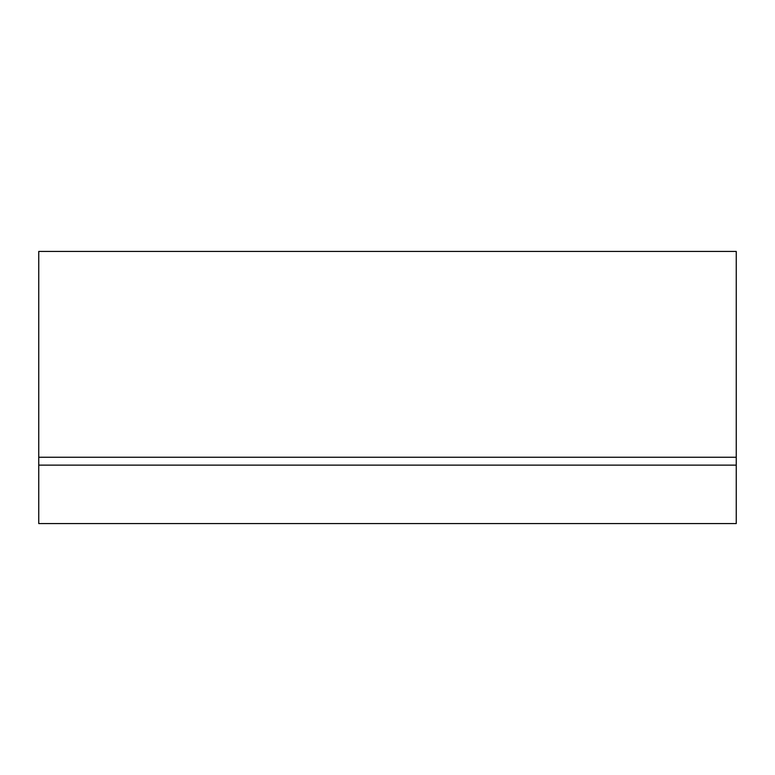 <?xml version="1.0" encoding="UTF-8"?>
<svg xmlns="http://www.w3.org/2000/svg" width="775" height="775" viewBox="0 0 775 775"><rect width="100%" height="100%" fill="white"/><g stroke="black" fill="none" stroke-linecap="round" stroke-linejoin="round"><path stroke-width="1.16" d="M736.25 457.25L736.25 251.429L38.75 251.429L38.75 457.25L736.25 457.25L736.25 523.571L38.75 523.571L38.75 465.136L736.25 465.136M38.75 465.136L38.75 457.25"/></g></svg>
